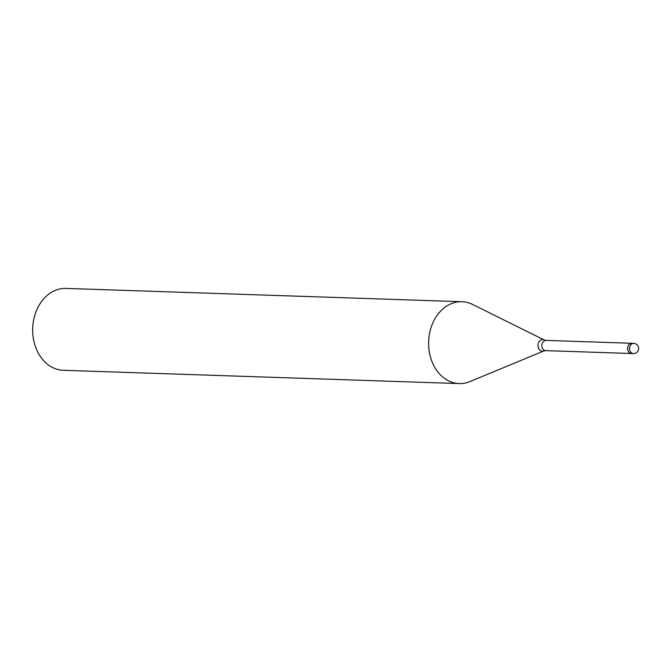 <?xml version="1.0" encoding="UTF-8"?>
<svg xmlns="http://www.w3.org/2000/svg" width="672" height="672" viewBox="0 0 672 672"><rect width="100%" height="100%" fill="white"/><g stroke="black" fill="none" stroke-linecap="round" stroke-linejoin="round"><path stroke-width="1.01" d="M628.135 345.92A5.116 3.998 91.9 0 0 631.428 353.514A5.124 3.998 91.9 0 1 628.135 345.92A5.124 3.998 91.9 0 1 631.772 343.274L633.696 343.342A5.124 3.998 91.9 0 0 631.52 344.081A5.124 3.998 91.9 0 0 630.059 345.988A5.124 3.998 91.9 0 0 633.352 353.581L631.428 353.514M472.777 304.534A40.958 31.97 91.9 0 0 461.958 301.711A40.958 31.97 91.9 0 0 444.536 307.583A40.958 31.97 91.9 0 0 431.281 359.68A40.958 31.97 91.9 0 0 469.98 381.587L543.875 350.935A5.813 4.536 91.9 0 1 538.381 347.819A5.813 4.536 91.9 0 1 540.263 340.427A5.813 4.536 91.9 0 1 544.244 339.973L472.567 304.433A40.958 31.97 91.9 0 0 444.536 307.583A40.958 31.97 91.9 0 0 429.534 353.111A40.958 31.97 91.9 0 0 459.211 383.586A40.958 31.97 91.9 0 0 470.19 381.503M461.958 301.711L66.024 288.414A40.958 31.97 91.9 0 0 48.594 294.286A40.958 31.97 91.9 0 0 33.6 339.805A40.958 31.97 91.9 0 0 63.277 370.289L459.211 383.586M544.244 339.973L546.025 340.402A5.116 3.998 91.9 0 0 543.85 341.132A5.116 3.998 91.9 0 0 541.976 346.819A5.116 3.998 91.9 0 0 545.689 350.633L543.875 350.935M631.352 353.506L545.689 350.633M631.697 343.274L546.025 340.402M633.352 353.581A5.124 5.124 0 0 0 638.4 346.903A5.124 5.124 0 0 0 633.696 343.342"/></g></svg>
